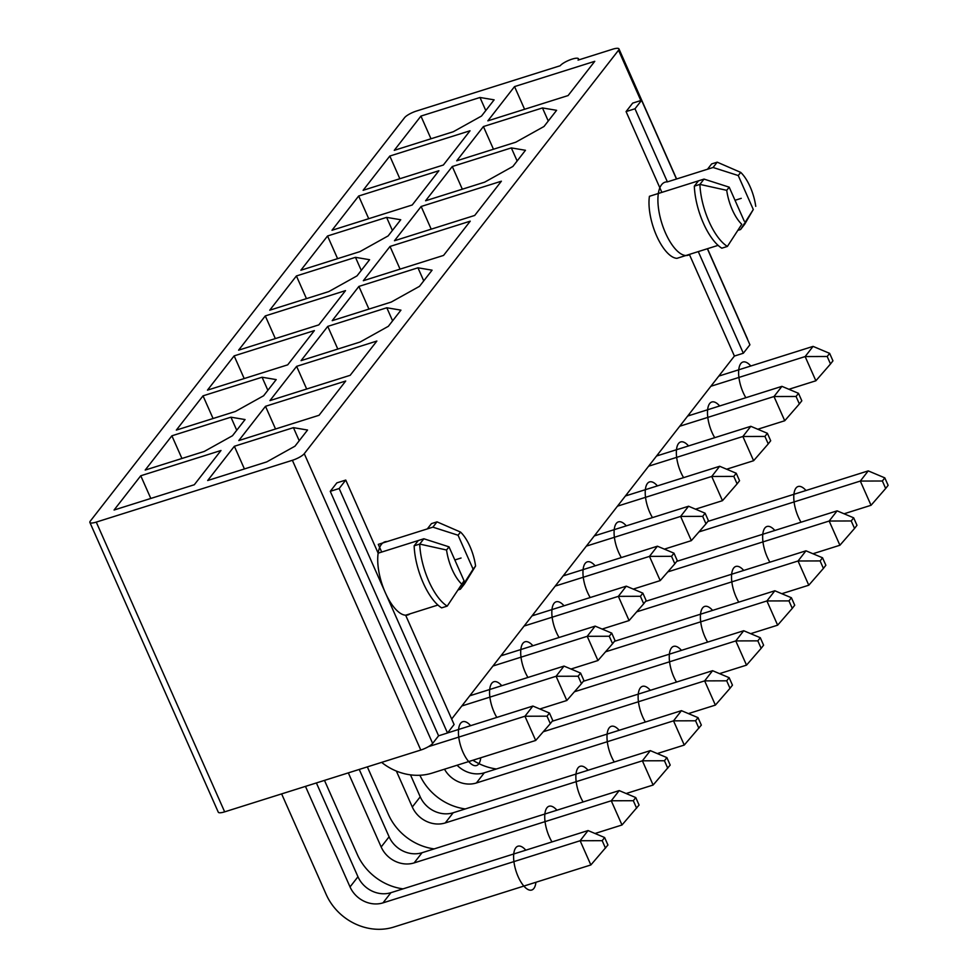 <?xml version="1.0" encoding="UTF-8"?>
<svg xmlns="http://www.w3.org/2000/svg" width="978" height="978" viewBox="0 0 978 978"><rect width="100%" height="100%" fill="white"/><g stroke="black" fill="none" stroke-linecap="round" stroke-linejoin="round"><path stroke-width="1.47" d="M231.884 339.366L404.586 117.653A10.22 2.506 -23.9 0 1 416.457 111.04L560.211 65.734A10.22 2.506 156.1 0 1 570.125 59.805A10.22 2.506 156.1 0 1 578.475 58.79A10.22 2.506 156.1 0 1 578.047 60.123L612.583 49.23A10.22 2.506 -23.9 0 1 618.964 48.9A10.22 2.506 -23.9 0 1 618.536 50.233L304.268 453.682A10.22 2.506 -23.9 0 1 292.385 460.296L96.26 522.105A10.22 2.506 -23.9 0 1 89.878 522.435A10.22 2.506 -23.9 0 1 90.306 521.103L231.884 339.366M487.863 120.844L568.096 95.563L594.771 61.308L514.538 86.59L487.863 120.844M394.256 150.343L453.315 131.737L481.531 116.027L494.122 99.842L479.99 97.482L420.931 116.089L394.256 150.343M207.678 480.528L266.737 461.909L294.953 446.2L307.557 430.027L293.424 427.655L234.365 446.274L207.678 480.528M114.071 510.027L194.304 484.746L220.991 450.491L140.759 475.773L114.071 510.027M425.589 200.771L484.66 182.165L512.875 166.456L525.467 150.282L511.335 147.91L452.276 166.517L425.589 200.771M331.994 230.27L412.227 204.989L438.902 170.734L358.669 196.016L331.994 230.27M456.726 160.808L515.785 142.201L544 126.492L556.604 110.306L542.472 107.947L483.413 126.553L456.726 160.808M363.119 190.307L443.352 165.025L470.039 130.771L389.806 156.052L363.119 190.307M301.065 360.637L360.136 342.019L388.339 326.31L400.943 310.136L386.811 307.764L327.752 326.383L301.065 360.637M207.47 390.136L287.703 364.843L314.378 330.588L234.145 355.882L207.47 390.136M332.202 320.674L391.261 302.055L419.476 286.346L432.08 270.172L417.948 267.801L358.889 286.42L332.202 320.674M238.595 350.173L318.828 324.879L345.515 290.625L265.282 315.918L238.595 350.173M363.327 280.71L443.56 255.417L470.247 221.162L390.014 246.456L363.327 280.71M269.732 310.209L328.791 291.591L357.007 275.882L369.598 259.708L355.466 257.336L296.407 275.955L269.732 310.209M394.464 240.747L474.697 215.453L501.384 181.199L421.151 206.48L394.464 240.747M300.857 270.246L359.916 251.627L388.132 235.918L400.736 219.744L386.603 217.373L327.544 235.991L300.857 270.246M238.803 440.565L319.036 415.283L345.723 381.017L265.49 406.31L238.803 440.565M145.196 470.063L204.268 451.445L232.483 435.736L245.075 419.562L230.942 417.19L171.883 435.809L145.196 470.063M269.94 400.601L350.173 375.307L376.86 341.053L296.627 366.347L269.94 400.601M176.333 430.1L235.392 411.481L263.608 395.772L276.212 379.598L262.08 377.227L203.021 395.846L176.333 430.1M330.258 491.335L339.17 488.523L345.76 480.064L336.848 482.875L330.258 491.335L438.584 735.811L432.655 743.427A10.22 2.506 156.1 0 1 420.784 750.04L224.659 811.85A10.22 2.506 156.1 0 1 218.277 812.18L89.878 522.435M626.079 111.578L634.991 108.778L641.58 100.306L632.668 103.118L626.079 111.578L661.874 192.373M451.665 719.026L734.405 356.053L689.368 254.414M381.701 552.057L378.29 544.367L432.887 527.154L458.059 535.235L473.107 569.184L475.577 566.017A30.77 12.421 72.5 0 0 460.528 532.069L458.059 535.235M718.096 245.356L676.923 258.339A38.313 15.465 -107.5 0 1 656.58 235.784A38.313 15.465 -107.5 0 1 649.429 196.297L698.463 180.844L694.331 186.15L699.906 184.39L726.727 190.331A30.77 12.421 72.5 0 0 741.776 224.28L727.4 246.432L741.776 224.28M634.991 108.778L667.387 181.884L713.072 167.482L738.243 175.551L753.292 209.512L740.566 229.524L744.698 224.219L753.292 209.512M698.463 180.844L704.026 179.096L729.197 187.165L744.246 221.114M458.303 589.856L460.381 589.196L464.513 583.903L475.577 566.017M460.381 589.196L473.107 569.184M464.061 580.798L447.215 606.115L464.061 580.798L449.012 546.836L446.555 550.015A30.77 12.421 72.5 0 0 461.592 583.964M755.75 206.346A30.77 12.421 72.5 0 0 740.713 172.385L717.204 162.177L713.072 167.482M704.026 179.096L699.906 184.39A45.966 18.558 72.5 0 0 727.4 246.432L721.825 248.192A45.966 18.558 -107.5 0 1 694.331 186.15M729.197 187.165L726.727 190.331M740.713 172.385L738.243 175.551M460.528 532.069L437.019 521.861L432.887 527.154M449.012 546.836L423.853 538.768L419.721 544.074L446.555 550.015M738.488 230.172L740.566 229.524M698.28 251.603L743.329 353.241L734.405 356.053M743.329 353.241L749.918 344.782L707.363 248.742M676.47 179.023L641.58 100.306M438.584 735.811L447.508 732.999L454.098 724.527L405.65 615.211L437.924 605.04M707.497 248.705L747.363 338.645A10.22 2.506 156.1 0 1 747.4 339.085M339.17 488.523L447.508 732.999M345.76 480.064L378.156 553.169L418.278 540.528L414.146 545.822L419.721 544.074A45.966 18.558 72.5 0 0 447.215 606.115L441.64 607.864A45.966 18.558 -107.5 0 1 414.146 545.822M423.853 538.768L418.278 540.528M378.156 553.169A38.313 15.465 72.5 0 0 385.308 592.656A38.313 15.465 72.5 0 0 405.65 615.211M717.204 162.177L711.629 163.937L707.497 169.243M427.325 528.915L431.445 523.621L437.019 521.861M698.94 531.91L860.31 481.066L882.364 481.005L884.809 477.863L888.122 485.332L885.677 488.474L871.043 505.284L860.31 481.066L868.244 470.883L707.852 521.421M884.809 477.863L868.244 470.883M844.075 513.78L871.043 505.284M514.538 86.59L524.587 109.267M420.931 116.089L430.98 138.766M479.99 97.482L485.785 110.551M788.904 389.281L815.872 380.784L805.139 356.567L813.073 346.383L718.806 376.09M688.598 414.868A53.374 47.054 -142.1 0 0 690.517 415.149M815.872 380.784L830.505 363.975L827.192 356.493L805.139 356.567L710.872 386.273M827.192 356.493L829.637 353.364L832.95 360.833L830.505 363.975M829.637 353.364L813.073 346.383M885.677 488.474L882.364 481.005M667.803 571.885L829.173 521.029L851.227 520.968L853.672 517.827L856.985 525.296L854.54 528.438L839.906 545.247L829.173 521.029L837.107 510.846L676.715 561.384M853.672 517.827L837.107 510.846M812.95 553.744L839.906 545.247M452.276 166.517L462.325 189.206M511.335 147.91L517.13 160.979M358.669 196.016L368.718 218.705M483.413 126.553L493.462 149.231M542.472 107.947L548.267 121.015M389.806 156.052L399.855 178.729M636.678 611.849L798.048 560.993L820.102 560.932L822.547 557.79L825.86 565.26L823.415 568.401L808.782 585.211L798.048 560.993L805.982 550.81L645.59 601.36M822.547 557.79L805.982 550.81M781.813 593.707L808.782 585.211M823.415 568.401L820.102 560.932M757.779 429.244L784.735 420.748L774.001 396.53L781.935 386.347L687.668 416.053M657.473 454.831A53.374 47.054 -142.1 0 0 659.392 455.112M784.735 420.748L799.368 403.938L796.055 396.469L774.001 396.53L679.747 426.237M796.055 396.469L798.5 393.327L801.813 400.797L799.368 403.938M798.5 393.327L781.935 386.347M726.642 469.208L753.61 460.711L742.877 436.494L750.811 426.31L656.544 456.017M626.336 494.795A53.374 47.054 -142.1 0 0 628.255 495.088M753.61 460.711L768.243 443.902L764.93 436.432L742.877 436.494L648.61 466.2M764.93 436.432L767.375 433.291L770.688 440.76L768.243 443.902M767.375 433.291L750.811 426.31M854.54 528.438L851.227 520.968M605.541 651.813L766.911 600.957L788.965 600.895L791.41 597.754L794.723 605.223L792.278 608.365L777.644 625.174L766.911 600.957L774.845 590.773L614.453 641.323M791.41 597.754L774.845 590.773M750.688 633.671L777.644 625.174M390.014 246.456L400.063 269.133M296.407 275.955L306.456 298.632M355.466 257.336L361.261 270.405M421.151 206.48L431.2 229.17M327.544 235.991L337.593 258.669M386.603 217.373L392.398 230.441M574.416 691.776L735.786 640.92L757.84 640.859L760.285 637.717L763.598 645.187L761.153 648.328L746.52 665.138L735.786 640.92L743.708 630.737L583.328 681.287M760.285 637.717L743.708 630.737M719.551 673.634L746.52 665.138M761.153 648.328L757.84 640.859M695.517 509.171L722.473 500.675L711.74 476.457L719.674 466.274L625.407 495.98M595.211 534.758A53.374 47.054 -142.1 0 0 597.13 535.052M722.473 500.675L737.106 483.865L733.793 476.396L711.74 476.457L617.485 506.164M733.793 476.396L736.238 473.254L739.551 480.724L737.106 483.865M736.238 473.254L719.674 466.274M664.38 549.135L691.348 540.638L680.615 516.421L688.549 506.237L594.282 535.944M564.074 574.722A53.374 47.054 -142.1 0 0 565.993 575.015M691.348 540.638L705.982 523.829L702.669 516.36L680.615 516.421L586.348 546.127M702.669 516.36L705.114 513.218L708.427 520.687L705.982 523.829M705.114 513.218L688.549 506.237M792.278 608.365L788.965 600.895M543.279 731.74L704.649 680.884L726.703 680.822L729.148 677.681L732.461 685.15L730.016 688.292L715.383 705.101L704.649 680.884L712.583 670.7L552.191 721.251M729.148 677.681L712.583 670.7M688.426 713.598L715.383 705.101M472.912 760.248A53.374 47.054 -142.1 0 0 496.433 768.977M327.752 326.383L337.801 349.06M386.811 307.764L392.606 320.833M234.145 355.882L244.194 378.559M358.889 286.42L368.938 309.097M417.948 267.801L423.743 280.869M265.282 315.918L275.331 338.596M484.318 772.791L476.396 782.975L673.524 720.847L695.578 720.786L698.023 717.644L701.336 725.114L684.258 745.065L673.524 720.847L681.446 710.664L484.318 772.791A26.051 22.959 37.9 0 1 457.081 765.236M476.396 782.975A26.051 22.959 37.9 0 1 444.501 769.197M698.023 717.644L681.446 710.664M657.289 753.561L684.258 745.065M419.892 775.248A53.374 47.054 -142.1 0 0 465.296 808.94M698.891 728.255L695.578 720.786M633.255 589.098L660.211 580.602L649.478 556.384L657.412 546.201L563.145 575.908M532.949 614.685A53.374 47.054 -142.1 0 0 534.856 614.979M660.211 580.602L674.844 563.793L671.531 556.323L649.478 556.384L555.223 586.091M671.531 556.323L673.976 553.181L677.289 560.651L674.844 563.793M673.976 553.181L657.412 546.201M602.118 629.062L629.086 620.565L618.353 596.348L626.287 586.164L532.02 615.871M501.812 654.649A53.374 47.054 -142.1 0 0 503.731 654.942M629.086 620.565L643.72 603.756L640.407 596.287L618.353 596.348L524.086 626.054M640.407 596.287L642.852 593.145L646.165 600.614L643.72 603.756M642.852 593.145L626.287 586.164M730.016 688.292L726.703 680.822M453.193 812.755L445.259 822.938L642.387 760.811L664.441 760.75L666.886 757.608L670.199 765.077L653.121 785.028L642.387 760.811L650.321 750.627L453.193 812.755A26.051 22.959 37.9 0 1 420.222 796.825L410.491 774.857M445.259 822.938A26.051 22.959 37.9 0 1 412.3 807.009L396.371 771.067M666.886 757.608L650.321 750.627M626.152 793.525L653.121 785.028M367.337 766.886L388.449 814.527A53.374 47.054 -142.1 0 0 434.159 848.904M265.49 406.31L275.539 428.987M171.883 435.809L181.932 458.486M230.942 417.19L236.737 430.271M296.627 366.347L306.676 389.024M203.021 395.846L213.07 418.523M262.08 377.227L267.874 390.295M422.056 852.718L414.134 862.902L611.262 800.774L633.316 800.713L635.761 797.571L639.074 805.041L621.996 824.992L611.262 800.774L619.184 790.591L422.056 852.718A26.051 22.959 37.9 0 1 389.097 836.789L359.244 769.429M414.134 862.902A26.051 22.959 37.9 0 1 381.163 846.972L348.327 772.877M635.761 797.571L619.184 790.591M595.027 833.488L621.996 824.992M324.476 780.383L357.312 854.491A53.374 47.054 -142.1 0 0 403.034 888.868M636.629 808.183L633.316 800.713M570.993 669.025L597.949 660.529L587.216 636.311L595.15 626.128L500.883 655.835M470.687 694.612A53.374 47.054 -142.1 0 0 472.594 694.906M597.949 660.529L612.583 643.72L609.27 636.25L587.216 636.311L492.961 666.018M609.27 636.25L611.715 633.108L615.028 640.578L612.583 643.72M611.715 633.108L595.15 626.128M539.856 708.989L566.824 700.492L556.091 676.275L564.013 666.091L469.758 695.798M566.824 700.492L581.458 683.683L578.145 676.214L556.091 676.275L461.824 705.982M578.145 676.214L580.59 673.072L583.903 680.541L581.458 683.683M580.59 673.072L564.013 666.091M667.754 768.219L664.441 760.75M390.931 892.682L382.997 902.865L580.125 840.738L602.179 840.677L604.624 837.535L607.937 845.004L590.859 864.955L580.125 840.738L588.059 830.554L390.931 892.682A26.051 22.959 37.9 0 1 357.96 876.753L316.395 782.938M382.997 902.865A26.051 22.959 37.9 0 1 350.038 886.936L305.466 786.373M604.624 837.535L588.059 830.554M281.627 793.891L326.187 894.454A53.374 47.054 -142.1 0 0 393.731 927.083L590.859 864.955M234.365 446.274L244.414 468.951M293.424 427.655L299.219 440.736M140.759 475.773L150.808 498.45M381.628 762.375A53.374 47.054 -142.1 0 0 432.166 773.085L535.687 740.456L524.954 716.238L532.888 706.055L447.545 732.95M535.687 740.456L550.321 723.647L547.008 716.177L524.954 716.238L428.45 746.654M547.008 716.177L549.453 713.035L552.766 720.505L550.321 723.647M549.453 713.035L532.888 706.055M605.492 848.146L602.179 840.677M735.016 200.294L741.238 198.338M690.162 254.17A38.313 15.465 -107.5 0 1 665.492 232.972A38.313 15.465 -107.5 0 1 667.387 181.884M454.843 559.978L461.066 558.01M409.99 613.842A38.313 15.465 -107.5 0 1 385.308 592.656A38.313 15.465 -107.5 0 1 387.202 541.555M745.859 397.716A22.983 9.279 -107.5 0 1 743.17 392.508A22.983 9.279 -107.5 0 1 739.331 366.664A22.983 9.279 -107.5 0 1 750.811 366.004M801.031 522.215A22.983 9.279 -107.5 0 1 798.341 517.007A22.983 9.279 -107.5 0 1 794.503 491.164A22.983 9.279 -107.5 0 1 805.982 490.504M714.735 437.679A22.983 9.279 -107.5 0 1 712.033 432.472A22.983 9.279 -107.5 0 1 708.206 406.628A22.983 9.279 -107.5 0 1 719.674 405.968M769.906 562.179A22.983 9.279 -107.5 0 1 767.204 556.971A22.983 9.279 -107.5 0 1 763.378 531.127A22.983 9.279 -107.5 0 1 774.845 530.467M683.598 477.643A22.983 9.279 -107.5 0 1 680.908 472.447A22.983 9.279 -107.5 0 1 677.069 446.591A22.983 9.279 -107.5 0 1 688.549 445.931M738.769 602.142A22.983 9.279 -107.5 0 1 736.079 596.947A22.983 9.279 -107.5 0 1 732.241 571.091A22.983 9.279 -107.5 0 1 743.72 570.431M652.473 517.606A22.983 9.279 -107.5 0 1 649.771 512.411A22.983 9.279 -107.5 0 1 645.945 486.555A22.983 9.279 -107.5 0 1 657.412 485.895M707.644 642.106A22.983 9.279 -107.5 0 1 704.942 636.91A22.983 9.279 -107.5 0 1 701.116 611.054A22.983 9.279 -107.5 0 1 712.583 610.394M621.336 557.57A22.983 9.279 -107.5 0 1 618.646 552.374A22.983 9.279 -107.5 0 1 614.807 526.519A22.983 9.279 -107.5 0 1 626.287 525.858M676.507 682.069A22.983 9.279 -107.5 0 1 673.805 676.874A22.983 9.279 -107.5 0 1 669.979 651.018A22.983 9.279 -107.5 0 1 681.446 650.358M590.211 597.534A22.983 9.279 -107.5 0 1 587.509 592.338A22.983 9.279 -107.5 0 1 583.683 566.494A22.983 9.279 -107.5 0 1 595.15 565.822M645.37 722.033A22.983 9.279 -107.5 0 1 642.68 716.837A22.983 9.279 -107.5 0 1 638.854 690.994A22.983 9.279 -107.5 0 1 650.321 690.321M559.074 637.497A22.983 9.279 -107.5 0 1 556.384 632.301A22.983 9.279 -107.5 0 1 552.546 606.458A22.983 9.279 -107.5 0 1 564.025 605.785M614.245 761.996A22.983 9.279 -107.5 0 1 611.543 756.801A22.983 9.279 -107.5 0 1 607.717 730.957A22.983 9.279 -107.5 0 1 619.184 730.285M527.949 677.461A22.983 9.279 -107.5 0 1 525.247 672.265A22.983 9.279 -107.5 0 1 521.421 646.421A22.983 9.279 -107.5 0 1 532.888 645.749M583.108 801.96A22.983 9.279 -107.5 0 1 580.419 796.764A22.983 9.279 -107.5 0 1 576.592 770.921A22.983 9.279 -107.5 0 1 588.059 770.248M496.812 717.424A22.983 9.279 -107.5 0 1 494.122 712.228A22.983 9.279 -107.5 0 1 490.284 686.385A22.983 9.279 -107.5 0 1 501.751 685.712M551.983 841.924A22.983 9.279 -107.5 0 1 549.281 836.728A22.983 9.279 -107.5 0 1 545.455 810.884A22.983 9.279 -107.5 0 1 556.922 810.212M480.736 757.779A22.983 9.279 -107.5 0 1 462.985 752.192A22.983 9.279 -107.5 0 1 459.159 726.348A22.983 9.279 -107.5 0 1 470.626 725.676M535.907 882.278A22.983 9.279 -107.5 0 1 518.157 876.691A22.983 9.279 -107.5 0 1 514.33 850.848A22.983 9.279 -107.5 0 1 525.797 850.175M224.659 811.85L96.26 522.105M420.784 750.04L292.385 460.296M432.655 743.427L304.268 453.682M640.835 100.538L618.536 50.233M420.222 796.825L412.3 807.009M389.097 836.789L381.163 846.972M357.96 876.753L350.038 886.936M676.605 178.974L618.964 48.9M578.475 58.79L578.939 59.841"/></g></svg>
